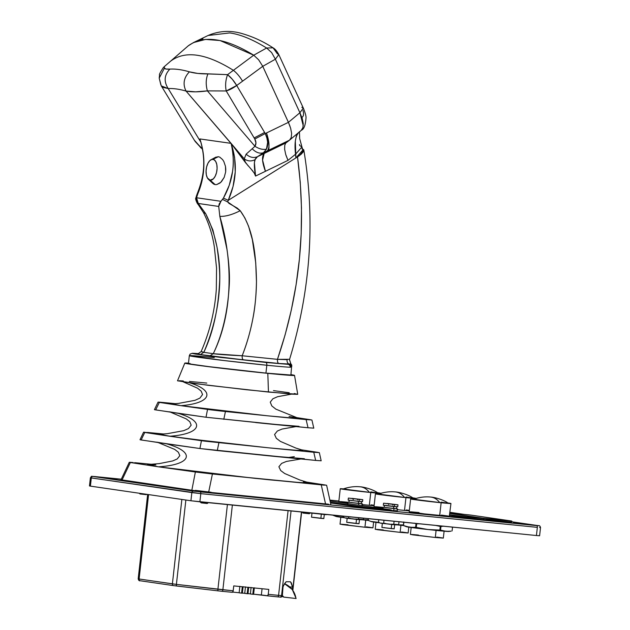<?xml version="1.0" encoding="UTF-8"?>
<svg xmlns="http://www.w3.org/2000/svg" width="630" height="630" viewBox="0 0 630 630"><rect width="100%" height="100%" fill="white"/><g stroke="black" fill="none" stroke-linecap="round" stroke-linejoin="round"><path stroke-width="0.94" d="M284.532 583.734A18.9 18.333 91.9 0 1 295.966 598.5L295.966 598.5A18.9 18.333 -88.1 0 0 284.532 583.734L292.288 589.523L296.132 598.492M283.689 597.059L283.689 597.059A7.395 7.174 -88.1 0 0 282.358 595.594M147.546 432.448L163.611 433.991L143.624 432.227L144.766 432.456L141.144 439.976L140.041 439.756L166.84 443.882C196.213 452.175 191.583 464.79 158.413 466.822L229.155 475.54L269.49 479.832L300.778 482.659L308.393 482.612L299.715 479.95L284.65 473.492L280.689 470.539L278.893 466.759L281.626 463.404L286.422 461.436L300.833 458.987M304.385 458.703L268.671 455.813L315.654 460.42L313.764 452.261L268.396 447.804L296.124 450.316L303.014 450.292L295.919 448.087L280.389 441.402L276.318 438.299L274.57 434.519L277.342 431.038L282.035 429.062L295.942 426.589M158.555 402.113L159.343 402.397L155.681 409.909L154.476 409.681L178.077 413.304C206.167 421.462 201.529 434.078 169.651 436.236L217.326 442.26L268.396 447.804L191.047 439.086L163.06 435.212L160.052 434.235M298.998 426.329L267.577 423.785L308.038 427.762L306.109 419.596L267.301 415.776L291.493 417.966L297.628 417.958L275.861 409.146L271.806 405.917L270.254 402.145L272.869 398.782L277.625 396.695L291.564 394.136M158.319 442.622L174.683 449.387L178.345 452.214L179.826 455.647L177.235 458.939L172.722 460.94L159.296 463.601L147.546 464.57L148.546 465.2L158.413 466.822L130.347 462.53L121.999 480.084L191.843 490.25L195.371 471.996L158.413 466.822C191.583 464.79 196.213 452.175 166.84 443.882L199.915 448.528L201.435 440.709L205.018 441.173L169.651 436.236L201.435 440.709L199.915 448.528L141.144 439.976L144.766 432.456L169.651 436.236C201.529 434.078 206.167 421.462 178.077 413.304L206.01 417.241L207.538 409.421L211.184 409.894L180.889 405.657L207.538 409.421L206.01 417.241L155.681 409.909L159.343 402.405L180.889 405.657C211.483 403.365 216.114 390.75 189.315 382.717C216.114 390.75 211.483 403.365 180.889 405.657L267.301 415.776L199.615 408.153L180.889 405.657L172.478 403.901M184.81 363.108A55.212 1.095 -173.6 0 1 188.488 363.132L184.873 363.069L186.433 363.565L202.766 365.943L267.813 373.362A55.212 1.095 -173.6 0 1 212.405 367.164A55.212 1.095 -173.6 0 1 184.81 363.108L177.51 380.803L207.75 385.253L268.451 392.049L297.73 394.293L294.533 375.409A55.212 1.095 -173.6 0 1 267.813 373.362L268.451 392.049L267.813 373.362L291.304 375.425L294.478 375.354L290.942 374.622A55.212 1.095 -173.6 0 1 294.533 375.409M199.048 353.627L192.347 353.265L190.118 354.068L189.323 355.682L188.449 363.518A51.542 1.016 6.4 0 0 214.342 367.314A51.542 1.016 6.4 0 0 265.939 373.094L266.821 365.25A51.542 1.016 -173.6 0 1 215.224 359.478A51.542 1.016 -173.6 0 1 189.323 355.682L223.532 360.486L266.821 365.25A2.63 1.355 -84.3 0 0 265.773 362.447A2.63 1.355 95.7 0 1 266.821 365.25A51.542 1.016 6.4 0 0 290.186 367.243A2.63 2.551 -88.1 0 0 287.949 364.337L265.773 362.447L212.074 356.375L192.78 353.572L199.048 353.627L192.331 353.312L194.906 353.981L220.579 357.423L278.822 363.471C277.783 363.069 277.326 361.691 277.46 359.336L285.106 334.892L291.328 309.976L296.1 284.689L299.4 259.15L301.195 233.486L301.486 207.813L300.258 182.243L297.517 156.909L295.903 157.925L295.32 141.112L296.32 136.088L298.392 132.828L301.266 130.339L297.517 133.473L301.266 130.339L302.92 127.606L303.243 123.511L302.211 118.416L299.904 112.738L275.373 59.204L262.749 66.323L258.654 59.826L253.732 55.204C225.516 37.973 203.742 34.8 188.409 45.691L188.197 45.872M189.323 355.682A51.542 1.016 -173.6 0 1 214.279 357.604M218.342 156.697L213.003 159.327A10.521 5.402 97.6 0 1 216.917 170.533A10.521 5.402 97.6 0 1 210.152 180.172L215.169 184.629L216.689 184.59L220.76 182.346L224.217 177.329L225.658 171.943L225.469 166.336L223.823 161.501L222.611 159.611L219.807 157.169L218.342 156.697L215.57 157.327L218.342 156.697L219.807 157.169L222.611 159.611L223.823 161.501L225.469 166.336L225.768 169.1L225.658 171.943L224.217 177.329L221.539 181.55L219.949 183.039L216.689 184.59L215.169 184.629L210.152 180.172L213.357 178.849L215.224 176.187L216.539 172.549L217.098 168.486L216.814 164.611L215.728 161.516L214.019 159.681L211.932 159.374L209.798 160.65L207.924 163.312L206.616 166.958L206.057 171.021L206.341 174.896L207.42 177.983L210.152 180.172A10.521 5.402 97.6 0 1 208.42 179.29A10.521 5.402 97.6 0 1 206.223 169.037A10.521 5.402 97.6 0 1 211.042 159.721A10.521 5.402 97.6 0 1 213.003 159.327L218.342 156.697M267.27 595.83L277.57 596.862A1.63 0.843 -84.3 0 0 277.586 596.862A1.63 0.843 -84.3 0 0 278.578 595.358L268.246 594.326A1.63 0.843 95.7 0 1 267.254 595.822L253.607 594.192L261.363 594.972L262.064 588.735L261.363 594.972L267.569 595.744L268.246 594.326L268.797 589.412L233.754 585.9L268.797 589.412L268.246 594.326L278.578 595.358L288.083 510.647L278.578 595.358L282.035 595.626A1.63 1.583 91.9 0 1 280.429 597.075C280.972 597.476 281.618 596.988 282.358 595.618L283.027 586.798L283.846 585.065L283.027 586.798L282.358 595.618L283.027 586.798L284.595 583.632L286.162 581.734L290.273 581.789L286.162 581.734L283.807 585.136M252.803 594.263L253.591 594.326L252.803 594.263L253.512 587.885L252.803 594.263L250.362 593.964L252.803 594.263M245.472 586.869L244.739 593.397L247.188 593.704L247.905 587.317L247.188 593.704L247.984 593.759L248.716 587.231M239.865 586.302L239.132 592.838L242.369 593.2L241.581 593.137L242.298 586.758L241.581 593.137L239.18 592.838M283.555 597.067L295.966 598.5L283.728 597.114L282.35 595.681M328.553 504.197L208.648 492.219L212.412 473.996L195.371 471.996L191.843 490.25L121.432 479.832M195.331 490.707L191.843 490.25M174.171 585.703L173.596 585.624A1.63 1.394 -81.7 0 1 172.392 583.868A1.63 1.394 98.3 0 0 173.596 585.624L176.605 586.002A1.63 0.394 -83.3 0 1 176.4 584.372L172.392 583.868L181.857 499.448L172.392 583.868L138.183 578.844L139.104 579.017L148.578 494.597L139.104 579.017L176.4 584.372L185.866 500.031L176.4 584.372L217.917 589.239L227.414 504.575L217.917 589.239L222.87 589.782L232.368 505.071L222.87 589.782L233.202 590.814L233.754 585.9L233.068 591.428L232.186 592.31A1.63 0.843 -84.3 0 0 232.21 592.318A1.63 0.843 -84.3 0 0 233.202 590.814L176.4 584.372A1.63 0.394 96.7 0 0 176.613 586.01A1.63 0.394 96.7 0 0 176.62 586.01L218.114 590.869M221.855 591.279A1.63 0.843 95.7 0 0 221.87 591.279L232.186 592.31L221.894 591.279A1.63 0.843 -84.3 0 0 222.87 589.782A1.63 0.843 95.7 0 1 221.87 591.279L218.122 590.869A1.63 0.394 -83.3 0 1 218.122 590.869A1.63 0.394 -83.3 0 1 217.917 589.239A1.63 0.394 96.7 0 0 218.122 590.869L173.549 585.616L140.262 580.773A1.63 1.394 98.3 0 0 140.317 580.773L173.494 585.609M308.353 482.604L308.944 482.863L307.306 483.005L293.785 482.108L254.803 478.327L158.413 466.822L212.412 473.996L208.648 492.219L204.151 491.739M139.104 579.017A1.63 1.394 98.3 0 0 140.262 580.773A1.63 1.394 -81.7 0 1 139.104 579.017M140.317 580.773A1.63 1.394 -81.7 0 1 140.254 580.765C139.293 581.057 138.6 580.419 138.183 578.844L138.38 578.836M280.287 597.067A1.63 1.583 -88.1 0 0 282.035 595.626L281.563 595.61L291.06 510.946L281.563 595.61L278.578 595.358A1.63 0.843 95.7 0 1 277.586 596.862L279.815 597.051A1.63 1.583 -88.1 0 0 281.563 595.61A1.63 1.583 91.9 0 1 279.94 597.059L267.254 595.822A1.63 0.843 95.7 0 1 267.23 595.822M232.691 592.098L239.14 592.743L232.691 592.098M242.385 593.066L244.747 593.303L242.385 593.066M247.992 593.625L250.362 593.87L247.992 593.625M283.358 596.783L281.594 596.586M279.815 597.051L278.342 596.933M301.447 511.985L292.69 590.05L301.447 511.985M195.363 490.36L211.066 492.227M290.273 581.789L291.32 582.876L292.548 587.105L289.784 586.9L292.548 587.105L292.281 589.507L292.548 587.105L290.658 581.939M121.999 480.084L130.347 462.53L129.3 462.318L158.413 466.822L147.57 464.57M133.103 462.53L129.748 462.278M301.416 449.82L318.166 452.403L301.416 449.82M162.595 434.283L163.076 434.306M170.517 412.185L186.346 418.934L189.819 421.746L191.181 425.171L188.464 428.581L183.692 430.684L167.359 433.668L159.949 434.243L169.651 436.236L144.065 432.188M205.018 441.173L268.396 447.804L205.018 441.173M302.983 450.277L297.486 450.403L268.396 447.804L313.764 452.261L315.654 460.42L199.915 448.528L217.271 450.568L218.901 442.756L217.271 450.568L280.673 456.978M296.257 417.548L310.621 419.745L296.257 417.548M172.738 403.901L173.305 403.901M174.715 403.948L175.345 403.98M175.502 403.68L163.855 402.546L175.502 403.68M160.792 402.271L160.083 402.216M158.492 402.113L163.855 402.546M183.55 382.016L197.552 388.19L201.167 391.135L202.561 394.553L199.875 398.121L194.977 400.334L178.644 403.389L172.368 403.909L180.889 405.657L158.106 402.168M225.438 411.516L267.301 415.776L220.65 411.004L225.438 411.516L223.8 419.328L225.438 411.516M211.184 409.894L220.65 411.004L211.184 409.894M297.604 417.95L292.753 418.052L267.301 415.776L306.109 419.596L308.038 427.762L206.01 417.241L278.121 424.809M223.43 198.08L229.225 185.33L232.557 171.525C233.935 162.186 233.439 152.799 231.076 143.356L186.047 91.067C182.621 84.129 183.739 77.718 189.41 71.836L197.773 73.426L227.564 74.647C230.903 77.27 233.943 80.884 236.699 85.491L265.261 133.552L266.498 132.962C269.522 144.821 269.79 150.798 267.285 150.885L263.482 152.712L267.285 150.885C269.79 148.011 269.53 142.041 266.498 132.962L265.261 133.552L266.884 138.009L267.632 142.278L266.474 149.153L263.482 152.712L257.465 156.72L264.175 153.468L267.285 150.885L289.556 140.143L291.241 137.545L291.627 133.442L290.643 128.237L288.422 122.354L262.749 66.323L242.566 81.175C239.786 76.561 236.738 72.938 233.391 70.316C206.057 53.298 185.126 50.25 170.596 61.173L170.486 61.267M188.299 45.777L164.296 66.638L188.409 45.691L164.335 66.607L163.359 67.536L164.335 66.607L164.43 68.111L164.257 66.678M200.025 146.751L195.268 141.593L201.695 148.129L200.025 146.751L200.757 147.822M195.268 141.593L194.379 140.246M161.304 85.924L168.202 88.57C173.329 88.294 179.274 89.129 186.047 91.067L230.942 143.341L199.907 138.939L231.076 143.356L244.251 158.847L246.133 154.169L254.961 146.278L207.388 90.877L195.584 91.83L186.047 91.067C179.274 89.129 173.329 88.294 168.202 88.57L200.923 142.301L168.202 88.57L162.973 87.342L161.241 85.822L194.323 140.151L202.514 149.389M201.695 148.129L202.498 149.279M198.277 203.466L218.72 206.443L219.831 216.366L226.942 249.244C229.036 263.324 229.824 275.121 229.288 284.65C227.824 311.472 222.477 334.491 213.255 353.698L203.813 352.32C212.932 333.034 218.177 309.858 219.555 282.799C220.138 274.782 219.303 262.915 217.027 247.188L212.869 229.958L205.656 213.617L198.277 203.474L196.536 197.749L197.599 194.308L196.946 194.481L197.599 194.308C205.089 176.888 205.86 158.429 199.907 138.939C203.025 148.483 204.325 157.972 203.805 167.407L201.852 181.369L196.536 197.749L220.933 201.301L218.72 206.443L219.201 203.915L220.933 201.301L196.536 197.749L196.718 200.639L198.277 203.474L218.72 206.443L219.831 216.366C225.343 216.641 232.139 214.759 240.219 210.719L227.698 201.954L222.532 199.403L223.437 198.08L228.233 200.348C236.612 181.353 237.565 162.351 231.076 143.356C235.589 162.674 233.045 180.912 223.437 198.08L220.933 201.301L222.532 199.403L227.698 201.954L228.233 200.348L223.437 198.08M213.798 184.165L215.169 184.629L212.625 183.228L213.798 184.165M212.625 183.228L211.672 181.818M214.342 158.406L215.57 157.327M197.103 195.694L196.379 195.914L197.103 195.694M254.961 146.278C259.009 148.916 262.844 149.877 266.474 149.153C268.411 145.105 268.01 139.907 265.261 133.552L254.788 139.025C256.268 141.703 256.323 144.12 254.961 146.278L255.938 142.868L254.788 139.025L226.225 90.964L254.142 137.939L264.616 132.473L236.699 85.491C232.895 88.239 229.399 90.058 226.225 90.964L236.699 85.491L242.558 81.183L236.699 85.491L232.352 79.309L227.564 74.647C225.556 80.238 225.107 85.672 226.225 90.964L207.388 90.877C205.671 84.648 205.845 78.994 207.916 73.915C200.56 73.954 194.386 73.261 189.41 71.836C182.031 69.678 175.518 68.772 169.88 69.111C164.233 74.994 163.674 81.483 168.202 88.57C163.674 81.483 164.233 74.994 169.88 69.111C175.518 68.772 182.031 69.678 189.41 71.836C183.739 77.718 182.621 84.129 186.047 91.067C191.646 92.153 198.757 92.09 207.388 90.877L226.225 90.964C225.115 85.664 225.556 80.23 227.564 74.647L233.391 70.316L227.564 74.647L207.916 73.915C205.845 78.994 205.671 84.648 207.388 90.877L254.961 146.278L246.133 154.169L244.251 158.847L231.076 143.356L234.596 157.256L235.25 171.856L233.061 186.441L227.698 201.954L228.958 203.364L237.289 208.136L240.219 210.719C232.139 214.759 225.343 216.641 219.831 216.366C232.281 257.591 234.116 311.252 213.255 353.698L203.813 352.32C222.343 309.283 227.06 256.142 205.656 213.617L203.403 212.468L205.656 213.617L198.277 203.474M160.831 84.79L159.209 78.144L164.43 68.111L159.209 78.144L161.241 85.814M169.88 69.111C166.43 69.324 164.619 68.985 164.43 68.111L165.926 69.016L169.88 69.111M170.533 61.228L170.596 61.173C185.126 50.25 206.057 53.298 233.391 70.316C236.738 72.938 239.786 76.561 242.558 81.183L262.749 66.315L288.422 122.346L266.498 132.962L288.422 122.346L299.904 112.738L303.321 108.069M233.399 70.316L253.732 55.204L233.399 70.316M188.268 45.809L193.441 42.588L205.537 39.422L220.043 40.533L253.732 55.204L266.624 48.014C252.685 39.446 240.392 34.414 229.737 32.925L208.073 35.493L193.434 42.588M202.939 38.737L199.434 40.414M265.261 133.552L264.616 132.473L254.142 137.939L254.788 139.025L265.261 133.552M267.285 150.885L264.175 153.468L286.122 142.805L289.556 140.143L267.285 150.885M289.556 140.143L286.122 142.805L257.465 156.72C253.528 158.248 249.748 157.398 246.133 154.169C249.748 157.398 253.528 158.248 257.465 156.72L263.482 152.712C259.82 153.909 256.095 152.633 252.315 148.893C256.095 152.633 259.82 153.909 263.482 152.712L266.474 149.153M294.643 135.875L298.392 132.828L294.643 135.875M286.004 155.397L288.005 160.359L295.533 154.248L288.005 160.359L285.713 154.468L284.634 149.263L284.76 145.27L285.658 143.262M265.435 171.289L288.005 160.359L265.435 171.289L262.568 160.059L264.175 153.468C261.639 156.413 262.064 162.351 265.435 171.289L255.544 176.069L265.435 171.297M248.181 165.871L231.895 144.451L245.495 162.635L244.251 158.847C247.629 161.264 251.189 161.564 254.937 159.729L257.465 156.72L255.339 158.87L254.394 162.524L255.544 176.069L254.307 173.187L251 168.935M228.233 200.348L295.903 157.925L302.865 150.027L301.943 146.932L295.533 154.248L295.903 157.925L228.233 200.348M255.37 175.542L255.544 176.069C254.197 168.304 253.992 162.863 254.937 159.729C251.189 161.564 247.629 161.264 244.251 158.847L245.495 162.635L251 168.942M251.968 170.037L252.969 171.258M299.447 144.53L299.762 145.593L301.943 146.932L299.675 138.6L299.431 131.623M201.175 351.524L203.813 352.32L200.379 354.548L209.821 355.918L213.255 353.698L209.821 355.918L243.534 359.872C242.495 359.478 242.046 358.108 242.172 355.761C232.454 355.359 218.649 354.493 213.255 353.698L242.172 355.761C251.551 331.758 256.315 306.794 256.473 280.87C255.969 256.497 253.835 229.32 240.219 210.719L244.897 217.988L248.559 226.209L252.339 239.534L255.725 262.734L256.465 281.634C256.174 296.195 254.922 308.787 252.709 319.41C250.118 332.522 246.606 344.642 242.172 355.761L277.46 359.336L288.957 359.289M302.636 149.546L302.581 151.806L300.037 154.862L295.903 157.925L297.517 156.909C306.7 225.753 300.014 293.233 277.46 359.336L242.172 355.761C242.046 358.108 242.495 359.478 243.534 359.872L200.379 354.548L203.813 352.32L201.112 351.595L197.859 353.91L200.379 354.548L197.875 353.895M266.624 48.014L273.081 47.848L277.271 53.715L278.799 54.566C276.893 51.093 274.987 48.856 273.081 47.848L266.624 48.014L253.732 55.204L258.662 59.818L262.749 66.323L275.373 59.204L271.625 52.566L266.624 48.014M301.809 107.25L303.337 108.1L299.904 112.738L275.373 59.204L278.807 54.597M289.8 139.931L297.517 133.473L289.674 140.049M303.25 125.74L299.904 112.738L288.422 122.354L290.013 126.284M302.928 127.583L301.392 130.229C303.92 129.323 305.463 125.212 306.03 117.904C306.18 116.204 305.282 112.935 303.337 108.1L278.799 54.566M301.266 130.339L298.392 132.828C295.289 136.726 294.336 143.868 295.533 154.248L301.943 146.932M303.014 110.463L303.565 113.313L303.392 115.581L302.526 117.054M299.541 155.539L297.517 156.909L301.242 154.177L303.447 151.633L303.707 149.696L301.888 148.727L303.707 149.696M303.565 151.405L301.242 154.177M243.534 359.872L278.822 363.471L243.534 359.872M287.146 359.667C286.792 361.785 287.524 363.337 289.351 364.313C287.524 363.337 286.792 361.785 287.146 359.667L277.46 359.336C277.326 361.691 277.783 363.069 278.822 363.471L290.422 364.093L290.847 363.817L289.485 359.541L290.847 363.817L290.202 363.597M289.327 359.384L290.808 363.723M290.879 375.031L265.939 373.094A51.542 1.016 6.4 0 0 290.895 375.007L291.729 365.046L290.847 363.817L287.949 364.337A2.63 2.551 91.9 0 1 290.186 367.243A51.542 1.016 -173.6 0 1 266.821 365.25L265.939 373.094L209.097 366.66L191.418 364.195L188.504 363.581L190 363.447M291.123 367.093L290.186 367.243L291.123 367.093A2.63 2.583 -112.9 0 0 289.351 364.313A2.63 2.583 67.1 0 1 291.123 367.093L291.855 366.188L291.123 367.093M290.847 363.778L291.855 366.188M294.249 393.498L297.651 394.349L291.918 394.159L246.354 389.726L193.024 383.363L177.589 380.764M179.329 380.725L183.322 380.953M189.394 381.433L206.79 383.064M273.499 390.616L289.225 392.726M310.621 419.745L306.109 419.596L311.763 419.95M289.075 416.493L296.825 417.769M308.038 427.762L313.732 428.14L308.038 427.762M172.108 412.366L186.763 414.501M255.741 422.572L267.577 423.785M178.077 413.304L169.179 411.76M318.166 452.403L313.764 452.261L319.213 452.6M315.654 460.42L321.135 460.782L315.654 460.42M160.052 442.819L176.731 445.252M255.205 454.427L268.671 455.813M166.84 443.882L156.744 442.142M294.328 456.655L287.548 457.608M325.552 485.037L306.55 482.084L324.332 485.171L212.412 473.996L326.498 485.218M303.384 481.651L307.44 482.383M150.476 464.625L155.862 464.964M151.743 464.318L134.639 462.672L151.743 464.318M321.253 484.895L325.552 503.929L321.253 484.895M208.648 492.219L325.552 503.929M251.079 587.428L250.401 593.956M250.669 593.98L251.142 594.019M252.937 594.224L253.362 594.279M247.96 593.751L244.786 593.397M245.062 593.413L245.527 593.46M247.33 593.665L247.748 593.72M239.447 592.854L239.92 592.901M241.715 593.098L242.141 593.161M527.042 524.294L513.387 522.837L527.042 524.294M207.333 492.274L193.67 490.817L207.333 492.274M116.857 479.099L103.194 477.642L116.857 479.099M121.299 479.194L94.594 476.524A1.638 0.843 95.7 0 1 94.594 476.524L200.151 491.896A1.638 0.843 95.7 0 1 200.805 493.644L537.343 527.357A1.638 0.843 -84.3 0 0 536.689 525.601A1.638 0.843 95.7 0 1 537.343 527.357L536.429 535.524L539.611 535.768L536.429 535.524L537.343 527.357L200.805 493.644A1.638 0.843 -84.3 0 0 200.151 491.896L536.689 525.601L193.426 491.109A1.638 1.41 98.3 0 0 191.843 492.597L200.805 493.644L199.883 501.819L536.429 535.524L190.921 500.763L90.397 486.124L91.318 477.957A1.638 1.41 -81.7 0 1 92.901 476.469L94.594 476.524A1.638 0.843 -84.3 0 0 94.555 476.516M329.884 500.094L338.877 500.992M511.717 521.774L538.382 525.664A1.638 1.41 -81.7 0 1 538.437 525.664A1.638 1.41 98.3 0 0 538.382 525.664L511.717 521.774L538.437 525.664A1.638 1.41 98.3 0 1 538.492 525.68M94.571 476.524C90.003 476.296 92.208 475.776 90.389 477.784L191.843 492.597A1.638 1.41 -81.7 0 1 193.426 491.109L92.901 476.469A1.638 1.41 98.3 0 0 91.318 477.957L90.389 477.784L89.476 485.958L90.397 486.124L89.484 485.951M539.603 527.428L540.524 527.601C540.138 526.034 539.445 525.388 538.437 525.664M89.673 485.943L90.106 485.974M538.681 535.602L539.603 535.776L540.524 527.601M191.843 492.597L190.921 500.763L199.883 501.819L200.805 493.644L91.318 477.957L90.397 486.124L190.921 500.763L191.843 492.597M200.041 501.834L201.127 502.811M207.207 503.512L201.269 502.882L207.239 503.52L208.317 502.661M140.065 483.336L140.112 482.919L140.065 483.336M140.285 494.007L139.821 493.322L140.285 494.007L139.868 493.936L146.255 494.644L140.285 494.007M139.293 493.251L140.143 493.928M303.156 502.212L303.211 501.787L303.156 502.212M303.353 513.111L302.668 512.111L302.935 513.04L309.322 513.749L303.353 513.111M302.124 512.056L303.211 513.033M309.291 513.734L310.401 512.883M370.857 491.888L377.882 492.975L369.385 492.306L377.89 492.951C372.991 489.226 363.116 486.856 360.415 486.833C354.942 486.21 349.114 486.943 342.948 489.03L369.385 492.306A39.446 20.302 -84.3 0 0 360.88 486.888A39.446 20.302 -84.3 0 0 360.415 486.833L360.88 486.888C364.03 487.368 366.865 489.171 369.385 492.306L343.46 489.014M362.258 504.567A20.294 0.402 6.4 0 0 369.33 505.315L370.763 492.51L379.977 493.29L377.512 492.707A20.294 0.402 -173.6 0 1 380.583 493.266A20.294 0.402 -173.6 0 1 370.763 492.51L369.33 505.315A20.294 0.402 6.4 0 0 374.102 505.764L361.911 504.535M363.549 519.734L368.259 519.805L363.549 519.734M372.779 527.79L364.935 527.247L365.731 520.167L361.801 519.75A21.357 0.425 6.4 0 0 368.18 520.412L365.707 520.167L364.935 527.247L372.952 527.861L373.606 522.034M340.838 516.986L340.027 524.168L364.935 527.247L342.358 524.601L340.531 524.144L348.051 524.79M366.321 526.853L371.999 527.641M368.298 520.427L368.18 520.412A21.357 0.425 6.4 0 0 368.298 520.427L368.495 518.703L368.211 520.388L371.314 521.609A21.357 0.425 6.4 0 0 374.267 522.128L371.905 521.545M343.681 517.191L339.082 517.002L333.01 515.253L336.129 516.49A21.357 0.425 6.4 0 0 339.082 517.002A21.357 0.425 6.4 0 0 344.649 517.75L336.719 516.419M333.12 515.301L339.082 517.002L343.303 517.206M340.255 488.738A20.294 0.402 -173.6 0 1 343.374 488.872L340.468 488.825L345.46 489.597L370.763 492.51A20.294 0.402 -173.6 0 1 350.445 490.234A20.294 0.402 -173.6 0 1 340.255 488.738L338.814 501.543A20.294 0.402 6.4 0 0 347.839 502.89L339.428 501.512M340.767 501.59L348.642 502.299M371.023 504.835L374.157 505.244M344.626 489.077L346.39 489.219M387.962 510.442L388.056 509.654L374.055 508.252L373.968 509.04L390.513 510.67L365.006 507.993L365.093 507.205L330.341 502.141L365.857 507.315L388.056 509.654L387.962 510.442M390.309 509.733L330.081 500.96L390.309 509.733M330.522 502.968L365.006 507.993L330.522 502.968M390.222 510.513L391.143 510.694L391.238 509.906M373.968 509.04L374.055 508.252L365.093 507.205L365.006 507.993L373.968 509.04M449.899 512.922L471.075 515.12L511.34 520.978L510.221 520.947L510.103 521.986L511.686 522.112L510.103 521.986L510.221 520.947L485.738 518.718L449.844 513.395L482.714 518.159L511.34 520.978L470.232 515.001L449.899 512.922M486.683 519.648L510.103 521.986L486.683 519.648M511.497 522.065L511.804 521.065M449.576 515.789L457.679 516.97L457.797 515.923L449.694 514.741L466.759 516.97L466.641 518.017L486.651 519.947L483.47 519.703L483.588 518.655L483.47 519.703L449.576 515.789M449.836 513.489L486.769 518.899L466.759 516.97L486.699 518.876L449.836 513.489M486.273 519.86L486.769 518.899M457.797 515.923L457.679 516.97L466.641 518.017L466.759 516.97L457.797 515.923M391.23 528.609L391.687 524.546L391.23 528.609L394.23 528.846L381.906 527.452L391.23 528.609M379.748 522.798L378.48 522.341L379.748 522.798M396.412 524.908L380.575 523.168L378.48 522.341L378.772 519.734L378.48 522.341L371.259 521.475L374.267 522.128A21.357 0.425 6.4 0 0 379.827 522.876L374.267 522.128L378.858 522.317M381.685 523.152L381.032 523.089L381.685 523.152M383.67 523.097L386.166 523.648L383.67 523.097L383.985 520.254L383.67 523.097M387.418 523.861L388.678 524.026L387.418 523.861M389.946 524.144L388.678 524.026L389.946 524.144M393.774 524.231L391.214 524.215L393.774 524.231L394.104 521.27L393.774 524.231L396.199 524.782L398.695 524.609L399.018 521.758L398.695 524.609L393.774 524.231M391.183 510.387L393.789 510.662L394.018 508.623L384.158 507.315M393.482 508.544L393.703 506.528L393.482 508.544L396.483 508.772L384.158 507.386L393.482 508.544M383.56 503.197L383.331 505.236L386.977 505.772L394.246 506.583L394.474 504.543L383.568 503.189L397.908 504.787L387.072 503.465L397.987 504.819L394.474 504.543L394.246 506.583L397.758 506.851L397.987 504.819M389.458 503.819L393.333 504.299L389.458 503.819M391.836 504.158L389.718 503.85L391.828 504.173M397.68 506.827L384.757 505.307M385.71 505.394L386.844 505.504M395.9 506.551L397.341 506.756M384.528 507.347L397.53 508.89L394.018 508.623L393.789 510.662L397.302 510.93L391.135 510.379M384.379 505.355L384.15 507.394L387.151 507.623M394.002 508.394L396.475 508.78L396.711 506.733M395.443 510.623L396.884 510.835M397.223 510.898L397.53 508.89M398.695 524.609L397.435 524.782M382.134 523.239L392.616 524.64L398.191 524.695M394.443 524.601L396.034 524.837M383.182 523.333L384.442 523.451M382.355 523.357L381.898 527.46L383.119 527.523M383.93 527.594L384.906 527.688M392.64 528.578L393.876 528.759M394.167 528.814L394.695 524.743M406.043 497.015L413.067 498.102L404.57 497.432L413.075 498.07C408.177 494.353 398.302 491.983 395.601 491.951C390.127 491.329 384.3 492.062 378.134 494.156L404.57 497.432A39.446 20.302 -84.3 0 0 396.065 492.014A39.446 20.302 -84.3 0 0 395.601 491.951L396.065 492.014C399.215 492.487 402.05 494.298 404.57 497.432L378.646 494.14M397.443 509.694A20.294 0.402 6.4 0 0 404.507 510.434L405.948 497.629L415.162 498.417L412.697 497.826A20.294 0.402 -173.6 0 1 415.769 498.385A20.294 0.402 -173.6 0 1 405.948 497.629L404.507 510.434A20.294 0.402 6.4 0 0 409.287 510.891L397.097 509.654M398.735 524.861L403.444 524.932L398.735 524.861M403.365 525.538L396.987 524.877A21.357 0.425 6.4 0 0 403.365 525.538A21.357 0.425 6.4 0 0 403.483 525.554L403.365 525.538M407.964 532.917L400.121 532.366L400.916 525.286L400.121 532.366L408.138 532.988L408.791 527.152M376.016 522.105L375.212 529.294L400.121 532.366L377.543 529.728L375.716 529.271L383.237 529.909M401.499 531.98L407.185 532.767M375.433 493.865A20.294 0.402 -173.6 0 1 378.559 493.999L375.653 493.944L380.638 494.715L405.948 497.629A20.294 0.402 -173.6 0 1 385.631 495.361A20.294 0.402 -173.6 0 1 375.433 493.865L374 506.67A20.294 0.402 6.4 0 0 383.024 508.016L374.614 506.638M375.952 506.717L383.827 507.426M406.208 509.953L409.342 510.363M379.811 494.203L381.575 494.345M441.22 502.141L448.253 503.228C443.363 499.472 433.487 497.101 430.786 497.078C425.305 496.456 419.485 497.188 413.319 499.275L439.756 502.559A39.446 20.302 -84.3 0 0 431.251 497.133A39.446 20.302 -84.3 0 0 430.786 497.078L431.251 497.133C434.401 497.613 437.236 499.417 439.756 502.559L413.831 499.267M410.618 498.991A20.294 0.402 -173.6 0 1 413.745 499.125L410.831 499.07L415.824 499.842L441.134 502.756A20.294 0.402 -173.6 0 1 420.816 500.48A20.294 0.402 -173.6 0 1 410.618 498.991L409.185 511.788A20.294 0.402 6.4 0 0 419.375 513.285A20.294 0.402 6.4 0 0 439.693 515.56L441.134 502.756L450.34 503.543L447.875 502.953A20.294 0.402 -173.6 0 1 450.954 503.512A20.294 0.402 -173.6 0 1 441.134 502.756L439.693 515.56A20.294 0.402 6.4 0 0 449.521 516.317L424.423 513.891L409.799 511.765M430.952 529.814L427.983 529.539A21.357 0.425 6.4 0 0 438.551 530.665L440.268 530.051L430.952 529.814M448.662 531.373L436.078 530.413L435.306 537.492L436.094 530.413L425.029 529.153L416.272 527.397L416.682 523.813L415.997 523.727L415.595 527.318L416.272 527.397L410.973 527.42L407.09 526.664M443.15 538.044L435.306 537.492L443.323 538.107L444.126 530.925M411.201 527.231L410.398 534.421L435.306 537.492L412.729 534.846L410.894 534.39L418.415 535.035M436.684 537.099L442.37 537.894M419.32 523.798L416.682 523.813L416.272 527.397L427.983 529.539L406.437 526.593L403.491 525.554L403.862 522.246L403.381 525.507L409.445 527.255A21.357 0.425 6.4 0 0 427.983 529.539L440.543 530.106L440.945 526.523L440.276 526.452L439.874 530.035L440.276 526.452L435.771 525.444L440.276 526.452M403.491 525.554L406.5 526.735A21.357 0.425 6.4 0 0 409.445 527.255L415.595 527.318L415.997 523.727L415.091 523.373M440.386 530.066L438.551 530.665A21.357 0.425 6.4 0 0 446.197 531.366L440.386 530.066M440.323 526.459L443.882 526.137L440.945 526.523L440.543 530.106L446.197 531.366A21.357 0.425 6.4 0 0 448.828 531.484L451.041 531.153L446.197 531.366L450.568 531.216M451.529 527.019L452.537 527.428L452.041 530.98M416.02 523.735L419.659 523.798M414.524 523.168L415.997 523.727M452.521 527.42L451.537 527.019M411.13 511.836L419.005 512.544M441.386 515.08L448.347 516.049M449.308 516.23L450.954 503.512M448.253 503.228L439.756 502.559L448.261 503.197M414.989 499.33L416.761 499.472M347.177 518.23L346.713 522.333L356.044 523.491L356.501 519.427L356.044 523.491L359.053 523.719L347.933 522.396M344.563 517.679L343.295 517.222L344.563 517.679M346.949 518.112L359.738 519.734L357.43 519.522L358.588 519.104L357.43 519.522L345.39 518.041L343.295 517.222L343.413 516.191L343.295 517.222M346.5 518.033L345.846 517.962L346.5 518.033M348.484 517.978L350.981 518.529L348.484 517.978L348.626 516.718L348.484 517.978M352.233 518.742L353.493 518.907L352.233 518.742M354.761 519.018L356.037 519.088L354.761 519.018M358.588 519.104L356.037 519.088L358.588 519.104L358.746 517.726L358.588 519.104L361.014 519.655L363.518 519.482L363.66 518.222L363.518 519.482L358.588 519.104M349.343 502.22L358.832 503.496L358.651 505.118L358.832 503.496L348.973 502.197M358.297 503.417L358.525 501.401L358.297 503.417L361.297 503.653L348.973 502.26L358.297 503.417M359.061 501.456L359.289 499.425L348.374 498.07L362.73 499.661L351.894 498.346L362.801 499.692L359.289 499.425L359.061 501.456L362.352 501.74L348.154 500.102L359.061 501.456M354.273 498.692L358.155 499.173L354.273 498.692M356.651 499.039L357.651 499.117L356.651 499.047M348.374 498.07L348.146 500.11L349.571 500.188M350.524 500.275L351.666 500.385M360.714 501.425L362.155 501.637M362.502 501.701L362.801 499.692M358.832 503.496L362.344 503.772L358.832 503.496M349.193 500.228L348.965 502.267L351.973 502.496M358.816 503.276L361.289 503.653L361.525 501.614M363.518 519.482L362.25 519.655M359.257 519.482L360.848 519.711M361.226 519.781L363.006 519.569M347.996 518.207L349.256 518.332M348.744 522.475L349.721 522.569M357.454 523.459L358.69 523.64M358.982 523.695L359.51 519.616M311.992 513.111L311.527 517.214L320.859 518.364L321.316 514.301L320.859 518.364L323.867 518.592L312.748 517.277M317.048 513.615L318.315 513.781L317.048 513.615M319.575 513.899L320.851 513.97L319.575 513.899M321.339 513.986L320.851 513.97L321.339 513.986M310.322 512.954L326.104 514.702L310.275 512.938M324.371 514.285L327.072 514.529L324.371 514.285M324.072 514.356L325.671 514.592M326.041 514.663L327.82 514.442M310.196 512.899L310.96 512.922M313.559 517.348L314.535 517.443M322.276 518.332L323.505 518.514M323.796 518.569L324.324 514.49M449.97 512.308L463.578 514.293L449.97 512.308M253.591 594.326L254.323 587.79M242.369 593.2L243.101 586.664M147.648 494.463L138.183 578.844M301.644 512.009L292.863 590.286M280.413 597.075L279.94 597.059M129.276 462.294L120.984 479.855M143.585 432.204L139.994 439.724M158.051 402.129L154.421 409.65M212.916 183.519L208.42 179.29M215.901 157.13L211.042 159.721M199.907 138.939C206.64 161.052 203.773 177.463 196.946 194.481L195.883 197.907C194.749 198.371 197.662 204.648 197.97 204.159L203.403 212.468C208.963 223.422 212.617 235.006 214.373 247.22L216.555 268.089L216.318 289.28C214.798 311.078 209.727 331.852 201.112 351.587M164.296 66.638L163.359 67.536C160.24 72.316 158.973 74.789 159.563 74.946L159.209 78.144M273.081 47.848C263.686 41.737 253.843 37.131 243.534 34.02C231.375 30.122 219.563 30.61 208.081 35.493M301.29 130.315L298.612 132.647M303.833 150.082C315.457 220.335 310.692 290.147 289.524 359.502M290.808 363.731L291.729 365.046M311.913 420.013L313.787 428.172M321.174 460.806L319.339 452.647M326.623 485.273L330.805 504.291M210.144 492.377L210.089 492.888M139.419 482.816L139.372 483.234M146.656 494.322L146.255 494.644M302.518 501.716L302.471 502.141M312.22 502.653L312.173 503.118M382.875 509.316L383.103 507.276M388.623 504.559L388.71 503.772M392.75 505.024L392.836 504.236M368.385 518.695L368.196 520.38M403.775 521.971L403.381 525.507M347.689 504.189L347.918 502.149M353.438 499.433L353.524 498.653M357.564 499.897L357.651 499.117M353.028 498.598L352.942 499.377M362.116 505.803L362.344 503.772"/></g></svg>
